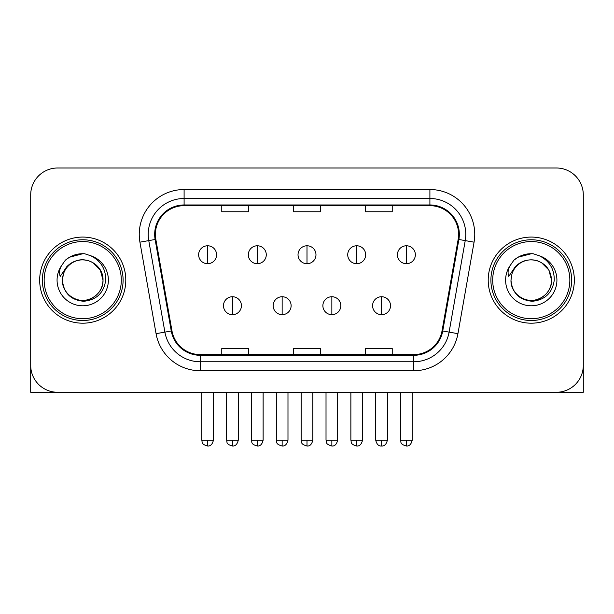<?xml version="1.0" encoding="UTF-8"?>
<svg xmlns="http://www.w3.org/2000/svg" width="614" height="614" viewBox="0 0 614 614"><rect width="100%" height="100%" fill="white"/><g stroke="black" fill="none" stroke-linecap="round" stroke-linejoin="round"><path stroke-width="0.92" d="M39.672 280.13A43.057 43.057 0 0 0 82.729 323.194A43.057 43.057 0 0 0 125.793 280.13A43.057 43.057 0 0 0 82.729 237.073A43.057 43.057 0 0 0 39.672 280.13A43.057 43.057 0 0 0 82.729 323.194A43.057 43.057 0 0 0 125.793 280.13A43.057 43.057 0 0 0 82.729 237.073A43.057 43.057 0 0 0 39.672 280.13M488.207 280.13A43.057 43.057 0 0 0 531.271 323.194A43.057 43.057 0 0 0 574.328 280.13A43.057 43.057 0 0 0 531.271 237.073A43.057 43.057 0 0 0 488.207 280.13A43.057 43.057 0 0 0 531.271 323.194A43.057 43.057 0 0 0 574.328 280.13A43.057 43.057 0 0 0 531.271 237.073A43.057 43.057 0 0 0 488.207 280.13M155.396 234.379A28.704 28.704 0 0 1 184.1 205.675L429.9 205.675A28.704 28.704 0 0 1 458.167 239.368L442.034 330.869A28.704 28.704 0 0 1 413.767 354.593L200.233 354.593A28.704 28.704 0 0 1 171.966 330.869L155.833 239.368A28.704 28.704 0 0 1 155.396 234.379M154.674 234.379A29.426 29.426 0 0 0 155.119 239.491L171.26 330.992A29.426 29.426 0 0 0 200.233 355.306L413.767 355.306A29.426 29.426 0 0 0 442.74 330.992L458.881 239.491A29.426 29.426 0 0 0 429.9 204.961L184.1 204.961A29.426 29.426 0 0 0 154.674 234.379M139.931 242.169A44.853 44.853 0 0 1 184.1 189.526L429.9 189.526A44.853 44.853 0 0 1 474.069 242.169L457.937 333.671A44.853 44.853 0 0 1 413.767 370.741L200.233 370.741A44.853 44.853 0 0 1 156.063 333.671L139.931 242.169L148.765 240.611A35.881 35.881 0 0 1 184.1 198.499L429.9 198.499A35.881 35.881 0 0 1 465.235 240.611L449.103 332.113A35.881 35.881 0 0 1 413.767 361.769L200.233 361.769A35.881 35.881 0 0 1 164.897 332.113L148.765 240.611A35.881 35.881 0 0 1 148.22 234.379M583.3 194.907A26.909 26.909 0 0 0 556.391 167.998L57.609 167.998A26.909 26.909 0 0 0 30.7 194.907L30.7 365.353A26.909 26.909 0 0 0 57.609 392.269L556.391 392.269A26.909 26.909 0 0 0 583.3 365.353L583.3 194.907L583.3 392.269L479.242 392.269M442.74 330.992L449.103 332.113L465.235 240.611L474.069 242.169M293.546 205.675L293.546 211.753L320.454 211.753L320.454 205.675M221.777 205.675L221.777 211.753L248.693 211.753L248.693 205.675M365.307 205.675L365.307 211.753L392.223 211.753L392.223 205.675M320.454 354.593L320.454 348.514L293.546 348.514L293.546 354.593M248.693 354.593L248.693 348.514L221.777 348.514L221.777 354.593M392.223 354.593L392.223 348.514L365.307 348.514L365.307 354.593M30.7 194.907L30.7 392.269L134.758 392.269M556.391 167.998L57.609 167.998M57.609 392.269L556.391 392.269M207.601 245.777A8.972 8.972 0 0 0 198.637 254.749A8.972 8.972 0 0 0 207.601 263.713A8.972 8.972 0 0 0 216.573 254.749A8.972 8.972 0 0 0 207.601 245.777L207.601 263.713A8.972 8.972 0 0 0 216.573 254.749A8.972 8.972 0 0 0 207.601 245.777M232.453 296.731A8.972 8.972 0 0 0 223.481 305.703A8.972 8.972 0 0 0 232.453 314.667A8.972 8.972 0 0 0 241.425 305.703A8.972 8.972 0 0 0 232.453 296.731L232.453 314.667A8.972 8.972 0 0 0 241.425 305.703A8.972 8.972 0 0 0 232.453 296.731M257.304 245.777A8.972 8.972 0 0 0 248.332 254.749A8.972 8.972 0 0 0 257.304 263.713A8.972 8.972 0 0 0 266.276 254.749A8.972 8.972 0 0 0 257.304 245.777L257.304 263.713A8.972 8.972 0 0 0 266.276 254.749A8.972 8.972 0 0 0 257.304 245.777M307 245.777A8.972 8.972 0 0 0 298.028 254.749A8.972 8.972 0 0 0 307 263.713A8.972 8.972 0 0 0 315.972 254.749A8.972 8.972 0 0 0 307 245.777L307 263.713A8.972 8.972 0 0 0 315.972 254.749A8.972 8.972 0 0 0 307 245.777M356.696 245.777A8.972 8.972 0 0 0 347.724 254.749A8.972 8.972 0 0 0 356.696 263.713A8.972 8.972 0 0 0 365.668 254.749A8.972 8.972 0 0 0 356.696 245.777L356.696 263.713A8.972 8.972 0 0 0 365.668 254.749A8.972 8.972 0 0 0 356.696 245.777M406.399 245.777A8.972 8.972 0 0 0 397.427 254.749A8.972 8.972 0 0 0 406.399 263.713A8.972 8.972 0 0 0 415.363 254.749A8.972 8.972 0 0 0 406.399 245.777L406.399 263.713A8.972 8.972 0 0 0 415.363 254.749A8.972 8.972 0 0 0 406.399 245.777M282.148 296.731A8.972 8.972 0 0 0 273.184 305.703A8.972 8.972 0 0 0 282.148 314.667A8.972 8.972 0 0 0 291.12 305.703A8.972 8.972 0 0 0 282.148 296.731L282.148 314.667A8.972 8.972 0 0 0 291.12 305.703A8.972 8.972 0 0 0 282.148 296.731M331.852 296.731A8.972 8.972 0 0 0 322.88 305.703A8.972 8.972 0 0 0 331.852 314.667A8.972 8.972 0 0 0 340.816 305.703A8.972 8.972 0 0 0 331.852 296.731L331.852 314.667A8.972 8.972 0 0 0 340.816 305.703A8.972 8.972 0 0 0 331.852 296.731M381.547 296.731A8.972 8.972 0 0 0 372.575 305.703A8.972 8.972 0 0 0 381.547 314.667A8.972 8.972 0 0 0 390.519 305.703A8.972 8.972 0 0 0 381.547 296.731L381.547 314.667A8.972 8.972 0 0 0 390.519 305.703A8.972 8.972 0 0 0 381.547 296.731M123.099 280.13A40.37 40.37 0 0 0 82.729 239.767A40.37 40.37 0 0 0 42.358 280.13A40.37 40.37 0 0 0 82.729 320.5A40.37 40.37 0 0 0 123.099 280.13M121.303 280.13A38.575 38.575 0 0 0 82.729 241.555A38.575 38.575 0 0 0 44.154 280.13A38.575 38.575 0 0 0 82.729 318.704A38.575 38.575 0 0 0 121.303 280.13M63.388 274.036L62.428 280.13C63.664 293.101 70.779 300.146 83.773 301.274C96.544 299.954 103.858 292.901 105.715 280.13C105.808 268.947 100.811 260.82 90.742 255.754L84.686 253.759C77.372 253.329 70.925 255.478 65.345 260.206L61.684 265.448C59.458 269.208 58.967 272.862 60.218 276.392L66.749 266.714C72.836 260.628 80.081 258.617 88.477 260.681A20.277 20.277 0 0 0 63.388 274.036L62.451 280.13C62.728 272.486 66.105 266.629 72.59 262.569C85.231 254.472 103.705 265.141 103.006 280.13C102.738 287.782 99.353 293.63 92.867 297.698C80.227 305.787 61.761 295.127 62.451 280.13L63.388 274.036M88.477 260.681C97.534 263.905 102.377 270.39 103.006 280.13L100.289 269.991L92.867 262.569L88.477 260.681L92.867 262.569L100.289 269.991L103.006 280.13L100.289 269.991L92.867 262.569L88.477 260.681L92.867 262.569L100.289 269.991L103.006 280.13L100.289 269.991L92.867 262.569L88.477 260.681L92.867 262.569L100.289 269.991L103.006 280.13L100.289 269.991L92.867 262.569L88.477 260.681L92.867 262.569L100.289 269.991L103.006 280.13C102.738 287.782 99.353 293.63 92.867 297.698C80.227 305.787 61.761 295.127 62.451 280.13C61.761 295.127 80.227 305.787 92.867 297.698C99.353 293.63 102.738 287.782 103.006 280.13C103.705 295.127 85.231 305.787 72.59 297.698C66.105 293.63 62.728 287.782 62.451 280.13M84.809 300.307L84.164 300.361M65.399 260.159L69.505 257.228L82.936 253.689L69.505 257.228L65.399 260.159L69.505 257.228L82.936 253.689L69.505 257.228L65.399 260.159L69.505 257.228L82.936 253.689L69.505 257.228L65.399 260.159L69.505 257.228L82.936 253.689L69.505 257.228L65.399 260.159L69.505 257.228L82.936 253.689L69.505 257.228L65.399 260.159L69.505 257.228L82.936 253.689L69.505 257.228L65.399 260.159L69.505 257.228L82.936 253.689M571.642 280.13A40.37 40.37 0 0 0 531.271 239.767A40.37 40.37 0 0 0 490.901 280.13A40.37 40.37 0 0 0 531.271 320.5A40.37 40.37 0 0 0 571.642 280.13M569.846 280.13A38.575 38.575 0 0 0 531.271 241.555A38.575 38.575 0 0 0 492.697 280.13A38.575 38.575 0 0 0 531.271 318.704A38.575 38.575 0 0 0 569.846 280.13M511.93 274.036L510.963 280.13C512.206 293.101 519.321 300.146 532.315 301.274C545.078 299.954 552.393 292.901 554.258 280.13C554.342 268.947 549.353 260.82 539.284 255.754L533.221 253.759C525.906 253.329 519.459 255.478 513.88 260.206L510.226 265.448C507.993 269.208 507.509 272.862 508.76 276.392L515.292 266.714C521.378 260.628 528.616 258.617 537.02 260.681A20.277 20.277 0 0 0 511.93 274.036L510.994 280.13C510.295 295.127 528.769 305.787 541.41 297.698C547.895 293.63 551.272 287.782 551.549 280.13C551.272 287.782 547.895 293.63 541.41 297.698C528.769 305.787 510.295 295.127 510.994 280.13C510.295 295.127 528.769 305.787 541.41 297.698C547.895 293.63 551.272 287.782 551.549 280.13C552.239 295.127 533.773 305.787 521.132 297.698C514.647 293.63 511.262 287.782 510.994 280.13M537.02 260.681C546.076 263.905 550.919 270.39 551.549 280.13L548.832 269.991L541.41 262.569L537.02 260.681L541.41 262.569L548.832 269.991L551.549 280.13L548.832 269.991L541.41 262.569L537.02 260.681L541.41 262.569L548.832 269.991L551.549 280.13L548.832 269.991L541.41 262.569L537.02 260.681L541.41 262.569L548.832 269.991L551.549 280.13L548.832 269.991L541.41 262.569L537.02 260.681L541.41 262.569L548.832 269.991L551.549 280.13L548.832 269.991L541.41 262.569L537.02 260.681L541.41 262.569M533.343 300.307L532.706 300.361M513.933 260.159L518.047 257.228L531.478 253.689L518.047 257.228L513.933 260.159L518.047 257.228L531.478 253.689L518.047 257.228L513.933 260.159L518.047 257.228L531.478 253.689L518.047 257.228L513.933 260.159L518.047 257.228L531.478 253.689L518.047 257.228L513.933 260.159L518.047 257.228L531.478 253.689L518.047 257.228L513.933 260.159L518.047 257.228L531.478 253.689L518.047 257.228L513.933 260.159L518.047 257.228L531.478 253.689M429.9 189.526L429.9 204.961M148.765 240.611L155.119 239.491M200.233 370.741L200.233 355.306M413.767 355.306L413.767 370.741M156.063 333.671L171.26 330.992M458.881 239.491L465.235 240.611M184.1 189.526L184.1 204.961M449.103 332.113L457.937 333.671M207.601 440.169L201.776 440.169C202.597 441.98 200.525 444.029 207.601 446.002L207.601 440.169L213.434 440.169L213.434 392.269M232.453 440.169L226.62 440.169C227.449 441.98 225.376 444.029 232.453 446.002L232.453 440.169L238.286 440.169L238.286 392.269M257.304 440.169L251.471 440.169C252.293 441.98 250.228 444.029 257.304 446.002L257.304 440.169L263.13 440.169L263.13 392.269M307 440.169L301.167 440.169C301.996 441.98 299.924 444.029 307 446.002L307 440.169L312.833 440.169L312.833 392.269M356.696 440.169L350.87 440.169C351.692 441.98 349.619 444.029 356.696 446.002L356.696 440.169L362.529 440.169L362.529 392.269M406.399 440.169L400.566 440.169C401.387 441.98 399.323 444.029 406.399 446.002L406.399 440.169L412.224 440.169L412.224 392.269M282.148 440.169L276.323 440.169C277.144 441.98 275.072 444.029 282.148 446.002L282.148 440.169L287.981 440.169L287.981 392.269M331.852 440.169L326.019 440.169C326.84 441.98 324.775 444.029 331.852 446.002L331.852 440.169L337.677 440.169L337.677 392.269M381.547 440.169L375.714 440.169C376.735 444.329 378.677 446.271 381.547 446.002L381.547 440.169L387.38 440.169L387.38 392.269M61.684 265.448A25.665 25.665 0 0 0 82.729 305.795A25.665 25.665 0 0 0 90.742 255.754M510.226 265.448A25.665 25.665 0 0 0 531.271 305.795A25.665 25.665 0 0 0 539.284 255.754M201.776 440.169L201.776 392.269M213.434 440.169C212.413 444.329 210.472 446.271 207.601 446.002M226.62 440.169L226.62 392.269M238.286 440.169C237.265 444.329 235.323 446.271 232.453 446.002M251.471 440.169L251.471 392.269M263.13 440.169C262.117 444.329 260.175 446.271 257.304 446.002M301.167 440.169L301.167 392.269M312.833 440.169C311.812 444.329 309.87 446.271 307 446.002M350.87 440.169L350.87 392.269M362.529 440.169C361.508 444.329 359.566 446.271 356.696 446.002M400.566 440.169L400.566 392.269M412.224 440.169C411.211 444.329 409.269 446.271 406.399 446.002M276.323 440.169L276.323 392.269M287.981 440.169C286.961 444.329 285.019 446.271 282.148 446.002M326.019 440.169L326.019 392.269M337.677 440.169C336.664 444.329 334.722 446.271 331.852 446.002M375.714 440.169L375.714 392.269M387.38 440.169C386.359 444.329 384.418 446.271 381.547 446.002"/></g></svg>
